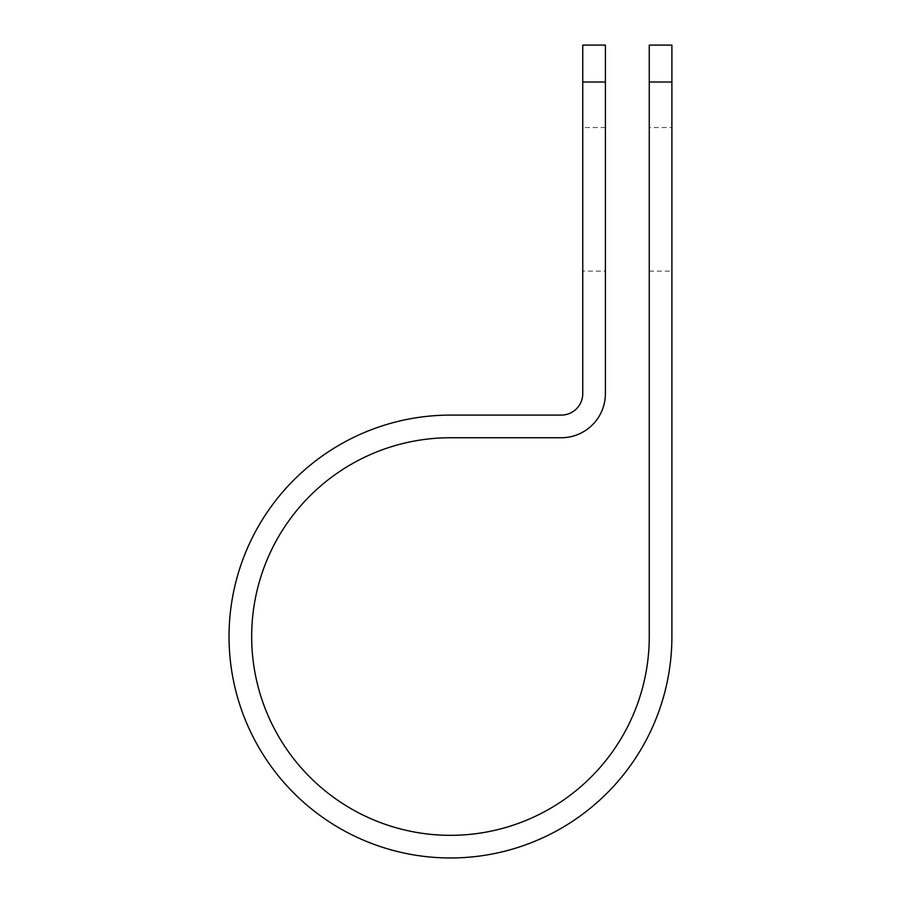 <?xml version="1.0" encoding="UTF-8"?>
<svg xmlns="http://www.w3.org/2000/svg" width="902" height="902" viewBox="0 0 902 902"><rect width="100%" height="100%" fill="white"/><g stroke="black" fill="none" stroke-linecap="round" stroke-linejoin="round"><path stroke-width="0.68" stroke-dasharray="4.51 3.38" d="M649.26 127.52L649.26 271.13L649.26 127.52L671.9 127.52L671.9 271.13L671.9 127.52M649.26 271.13L671.9 271.13M605.4 271.13L605.4 127.52L605.4 271.13L582.76 271.13L582.76 127.52L582.76 271.13M605.4 127.52L582.76 127.52M649.26 45.1L649.26 636.53A198.79 198.79 0 0 1 450.47 835.331A198.79 198.79 0 0 1 251.669 636.53A198.79 198.79 0 0 1 450.47 437.741L561.258 437.741A44.142 44.142 0 0 0 605.4 393.588L605.4 45.1M582.76 45.1L582.76 393.588A21.501 21.501 0 0 1 561.258 415.1L450.47 415.1A221.43 221.43 0 0 0 229.029 636.53A221.43 221.43 0 0 0 450.47 857.971A221.43 221.43 0 0 0 671.9 636.53L671.9 82.014L649.26 82.014M671.9 45.1L671.9 82.014M605.4 82.014L582.76 82.014"/><path stroke-width="1.35" d="M649.26 82.014L649.26 45.1L671.9 45.1L671.9 82.014L649.26 82.014L649.26 636.53A198.79 198.79 0 0 1 450.47 835.331A198.79 198.79 0 0 1 251.669 636.53A198.79 198.79 0 0 1 450.47 437.741L561.258 437.741A44.142 44.142 0 0 0 605.4 393.588L605.4 82.014L582.76 82.014L582.76 45.1L605.4 45.1L605.4 82.014M582.76 82.014L582.76 393.588A21.501 21.501 0 0 1 561.258 415.1L450.47 415.1A221.43 221.43 0 0 0 229.029 636.53A221.43 221.43 0 0 0 450.47 857.971A221.43 221.43 0 0 0 671.9 636.53L671.9 82.014"/></g></svg>
